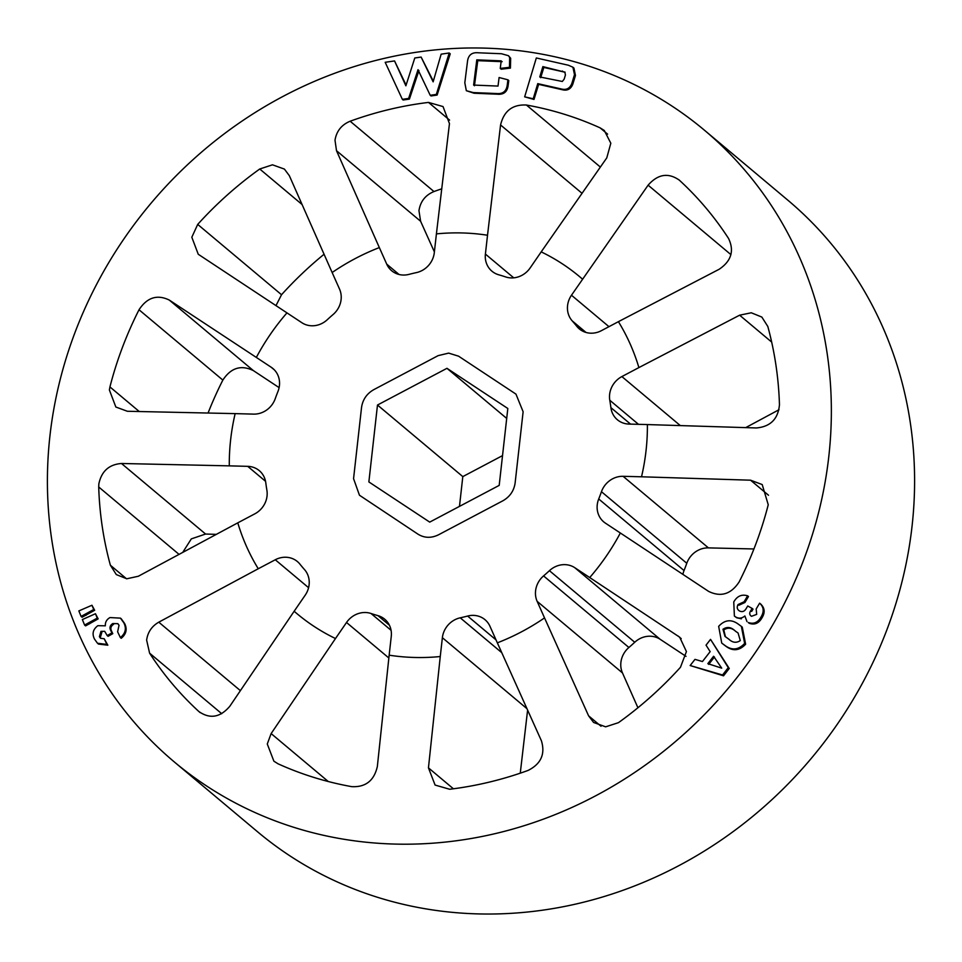 <?xml version="1.0" encoding="UTF-8"?>
<svg xmlns="http://www.w3.org/2000/svg" width="962" height="962" viewBox="0 0 962 962"><rect width="100%" height="100%" fill="white"/><g stroke="black" fill="none" stroke-linecap="round" stroke-linejoin="round"><path stroke-width="1.44" d="M618.41 321.669L601.406 330.663A21.645 19.793 130 0 1 579.292 328.884A21.645 19.793 130 0 1 576.827 326.358A182.972 167.28 -50 0 0 572.186 320.851A21.645 19.793 130 0 1 567.568 305.603A21.645 19.793 130 0 1 571.476 295.226L648.111 185.173C657.852 174.098 668.241 172.414 679.292 180.135A358.225 327.513 130 0 1 728.571 238.504C734.439 250.841 731.288 261.099 719.143 269.276L618.41 321.669A219.913 201.058 130 0 1 638.9 367.58L739.622 315.187L751.286 312.782L761.832 317.063L767.808 326.455A358.225 327.513 130 0 1 779.461 404.689C778.174 418.927 770.49 426.683 756.421 427.958L647.39 424.567A219.913 201.058 130 0 1 641.522 476.791L750.564 480.194L762.205 484.559L768.241 504.749A358.225 327.513 130 0 1 739.153 581.914C731.06 594.215 720.887 597.378 708.633 591.402L620.346 532.996A219.913 201.058 130 0 1 589.718 577.549L679.689 637.205L686.423 651.551L680.471 667.267A358.225 327.513 130 0 1 618.434 722.678L605.639 726.827L593.602 722.462L588.588 715.812L544.528 617.905A219.913 201.058 130 0 1 497.342 642.844L541.402 740.752C545.454 754.064 540.993 763.96 528.03 770.454A358.225 327.513 130 0 1 449.663 789.261L435.089 785.064L428.451 767.856L440.259 656.529A219.913 201.058 130 0 1 414.526 657.467A219.913 201.058 130 0 1 389.153 655.182L377.344 766.498C374.146 780.639 365.62 787.361 351.755 786.651A358.225 327.513 130 0 1 278.066 763.816L273.881 761.182L267.28 743.999L271.128 733.585L335.485 638.54A219.913 201.058 130 0 1 294.156 611.255L229.798 706.288C220.226 717.496 209.92 719.251 198.881 711.543A358.225 327.513 130 0 1 149.603 653.174L146.633 640.091C147.751 632.178 151.804 626.202 158.778 622.173L258.261 568.746A219.913 201.058 130 0 1 237.782 522.847L138.3 576.262L126.756 578.787L116.306 574.579L110.377 565.223A358.225 327.513 130 0 1 98.713 486.988L98.833 483.958C101.467 471.284 109.019 464.454 121.489 463.492L229.293 465.861A219.913 201.058 130 0 1 235.149 413.624L127.357 411.267L115.849 407.022L109.379 389.947L109.933 386.928A358.225 327.513 130 0 1 139.021 309.764C147.102 297.45 157.191 294.216 169.276 300.06L256.337 357.431A219.913 201.058 130 0 1 286.965 312.878L198.256 254.269L191.823 237.229L197.703 224.411A358.225 327.513 130 0 1 259.74 168.999L272.486 164.815L284.403 169.084L289.321 175.649L332.143 272.523A219.913 201.058 130 0 1 379.341 247.583L336.508 150.709L335.004 140.236C336.508 131.121 341.558 124.783 350.144 121.224A358.225 327.513 130 0 1 428.511 102.417L443.025 106.566L449.458 123.605L436.411 233.886A219.913 201.058 130 0 1 462.145 232.948A219.913 201.058 130 0 1 487.518 235.245L500.565 124.964C503.932 110.955 512.542 104.305 526.418 105.026A358.225 327.513 130 0 1 600.108 127.862L604.292 130.483L610.822 143.23L606.781 157.876L541.197 251.876A219.913 201.058 130 0 1 582.527 279.16M647.39 424.567L628.956 424.074A21.645 19.793 130 0 1 617.388 419.769A21.645 19.793 130 0 1 610.894 407.635A182.972 167.28 -50 0 0 609.788 400.252A21.645 19.793 130 0 1 609.631 394.396A21.645 19.793 130 0 1 621.885 376.575L638.9 367.58M620.346 532.996L605.435 523.16A21.645 19.793 130 0 1 603.775 521.921A21.645 19.793 130 0 1 597.246 504.785A21.645 19.793 130 0 1 598.713 498.977L684.042 570.55A21.645 19.793 -50 0 0 682.888 574.374M543.566 575.913L628.895 647.486A21.645 19.793 -50 0 0 620.899 662.409A21.645 19.793 -50 0 0 622.474 672.931L537.145 601.346A21.645 19.793 130 0 1 535.581 590.824A21.645 19.793 130 0 1 543.566 575.913A182.972 167.28 -50 0 0 549.422 570.682A21.645 19.793 130 0 1 574.807 567.712L589.718 577.549M448.665 353.114L438.131 355.639L373.797 389.646C366.787 393.65 362.71 399.591 361.544 407.455L353.559 478.667L359.463 495.238L418.097 534.247C424.507 538.119 431.313 538.299 438.54 534.788L502.885 500.781C509.884 496.765 513.973 490.836 515.127 482.96L523.124 411.748L515.957 394.119L458.573 356.18L448.665 353.114L438.131 355.639L373.797 389.646C366.787 393.65 362.71 399.591 361.544 407.455L353.559 478.667L359.463 495.238L418.097 534.247C424.507 538.119 431.313 538.299 438.54 534.788L502.885 500.781C509.884 496.765 513.973 490.836 515.127 482.96L523.124 411.748L515.957 394.119L458.573 356.18L448.665 353.114M216.306 534.367L205.579 534.042L191.318 538.888L183.081 551.827M324.074 254.245A358.225 327.513 -50 0 0 281.529 294.733L275.998 305.591M441.738 188.817A358.225 327.513 -50 0 0 433.97 191.546C425.372 195.118 420.37 201.491 418.963 210.678L420.598 221.248L434.391 251.9M484.018 48.1A412.337 376.984 -50 0 0 49.952 435.75A412.337 376.984 -50 0 0 174.362 761.988A412.337 376.984 -50 0 0 394.745 844.071A412.337 376.984 -50 0 0 828.811 456.421A412.337 376.984 -50 0 0 704.4 130.183A412.337 376.984 -50 0 0 484.018 48.1M704.4 130.183L787.637 200.012A412.337 376.984 130 0 1 912.048 526.25A412.337 376.984 130 0 1 477.982 913.9A412.337 376.984 130 0 1 257.6 831.817L174.362 761.988M279.112 387.626L253.367 370.598C241.089 364.634 230.916 367.797 222.847 380.086A358.225 327.513 -50 0 0 208.069 413.035M746.993 621.62L744.877 615.969C741.93 618.41 738.924 618.77 735.846 617.063L734.391 616.077L733.753 601.959C737.132 596.067 741.762 594.023 747.63 595.827L744.107 601.767L738.058 604.557C736.603 607.311 737.096 609.463 739.55 611.002C742.303 612.289 744.516 611.459 746.199 608.537L747.727 605.976L752.116 608.405L750.781 610.666C749.17 613.047 749.422 614.922 751.526 616.293L756.697 614.369L756.168 608.994L759.619 603.186C763.84 606.986 764.297 611.616 761.014 617.039C757.864 622.57 753.619 624.386 748.28 622.498L749.194 623.268C754.569 625.18 758.826 623.376 761.976 617.857C765.271 612.469 764.79 607.84 760.533 603.956M734.391 616.077L736.688 617.76L741.365 618.819M738.058 604.557L738.876 605.242L744.949 602.477L748.472 596.536L747.63 595.827M750.781 610.666L751.671 611.423L753.018 609.15L752.116 608.405M721.74 643.097L725.673 646.079C732.731 651.454 739.381 650.841 745.622 644.227L742.267 627.152L741.377 626.394L744.648 643.41C738.503 650.023 731.878 650.673 724.795 645.346L721.74 643.097L718.662 626.358C724.879 619.624 731.565 618.987 738.732 624.458L741.377 626.394M524.663 96.837L533.994 99.447L538.636 84.367L562.109 89.682C567.255 91.029 570.827 89.165 572.823 84.103L575.468 75.481L573.929 68.086L572.919 67.232L574.494 74.663L571.897 83.321C569.925 88.432 566.377 90.308 561.231 88.949L537.758 83.634L533.213 98.785L524.663 96.837L536.327 57.973L568.362 65.224L572.919 67.232M690.163 665.536L723.532 675.817L729.244 668.47L710.533 639.369L728.27 667.652L722.558 674.999L690.163 665.536L694.973 659.367L702.452 661.531L710.16 651.635L706.036 645.141L710.533 639.369M500.252 68.422L501.178 69.204L510.413 68.11L510.666 58.249L508.453 55.7L509.668 57.419L509.475 67.316L500.252 68.422L501.202 60.859L476.791 59.86L473.617 85.077L498.015 86.075L499.098 77.513L507.912 79.81L507.311 84.512C506.613 91.149 503.006 94.156 496.476 93.53L473.28 92.58L466.329 90.705L464.814 82.78L467.448 61.808C468.157 55.183 471.765 52.164 478.282 52.79L501.491 53.74L508.453 55.7M474.446 85.774L477.765 60.666L502.164 61.676M466.329 90.705L474.062 93.23L497.27 94.192C503.787 94.817 507.419 91.835 508.164 85.221L508.778 80.543L507.912 79.81M678.691 179.605L679.292 180.135M199.483 712.072L200.12 712.577M433.333 81.193L421.128 57.071L433.14 81.854L441.149 54.161L449.218 52.994L436.339 94.408L430.218 95.298L418.013 69.709L408.634 98.437L402.356 99.339L385.185 62.289L394.552 60.931L405.868 85.81L414.79 57.985L421.128 57.071M430.218 95.298L431.012 95.947L437.121 95.058L450.228 53.848L449.218 52.994M402.356 99.339L403.15 100L409.415 99.098L418.951 70.503M406.096 85.113L394.552 60.931M84.596 625.059L85.594 625.889L98.16 618.867L95.466 613.732L97.246 618.109L84.596 625.059L82.359 619.552L95.466 613.732M81.085 616.414L82.071 617.243L94.661 610.281L91.955 605.254L93.747 609.523L81.085 616.414L78.848 610.918L91.955 605.254M99.399 636.688L100.337 637.481L101.912 632.142L100.986 631.361L99.399 636.688L100.529 638.287L104.197 638.756L106.902 644.42L97.499 643.253L94.529 639.141C91.859 633.862 92.965 629.376 97.835 625.685L105.351 625.817C105.135 622.161 106.686 619.408 110.005 617.568L120.442 618.133L123.845 622.835C126.647 628.487 125.505 633.405 120.382 637.59L117.617 631.793L119.035 625.3L117.821 623.653L112.77 623.568C110.005 625.324 109.319 627.609 110.714 630.423L111.905 632.924L107.179 635.557L104.69 631.312L100.986 631.361M97.499 643.253L98.461 644.071L107.828 645.189L104.197 638.756M120.382 637.59L121.224 638.287C126.299 634.114 127.429 629.172 124.627 623.496L121.248 618.807M107.179 635.557L108.081 636.315L112.782 633.657L111.58 631.156C110.185 628.354 110.87 626.07 113.612 624.278L112.77 623.568M527.609 710.1L520.262 773.183M622.474 672.931L637.926 707.755M686.014 656.361L660.136 639.285A21.645 19.793 -50 0 0 634.74 642.267L549.422 570.682M753.931 548.965L708.429 547.883A21.645 19.793 -50 0 0 686.784 563.275L601.454 491.702A21.645 19.793 130 0 1 623.099 476.31L641.522 476.791M779.016 409.728L745.694 427.633M541.197 251.876L530.146 267.941A21.645 19.793 130 0 1 505.651 276.936A182.972 167.28 -50 0 0 498.713 274.783A21.645 19.793 130 0 1 491.943 271.2A21.645 19.793 130 0 1 485.401 254.076L487.518 235.245M436.411 233.886L434.295 252.717A21.645 19.793 130 0 1 416.45 272.595A182.972 167.28 -50 0 0 409.054 274.362A21.645 19.793 130 0 1 391.678 270.743A21.645 19.793 130 0 1 386.724 264.129L379.341 247.583M256.337 357.431L271.236 367.268A21.645 19.793 130 0 1 272.895 368.506A21.645 19.793 130 0 1 277.958 391.45A182.972 167.28 -50 0 0 275.216 398.725A21.645 19.793 130 0 1 253.571 414.117L235.149 413.624M332.143 272.523L339.526 289.069A21.645 19.793 130 0 1 333.105 314.514A182.972 167.28 -50 0 0 327.26 319.733A21.645 19.793 130 0 1 301.864 322.715L286.965 312.878M258.261 568.746L275.276 559.764A21.645 19.793 130 0 1 297.378 561.543A21.645 19.793 130 0 1 299.855 564.069A182.972 167.28 -50 0 0 304.497 569.564A21.645 19.793 130 0 1 305.195 595.189L294.156 611.255M229.293 465.861L247.715 466.342A21.645 19.793 130 0 1 259.283 470.646A21.645 19.793 130 0 1 265.789 482.792A182.972 167.28 -50 0 0 266.883 490.163A21.645 19.793 130 0 1 254.798 513.852L237.782 522.847M544.528 617.905L537.145 601.346M440.259 656.529L442.376 637.71A21.645 19.793 130 0 1 460.233 617.82A182.972 167.28 -50 0 0 467.616 616.053A21.645 19.793 130 0 1 484.992 619.684A21.645 19.793 130 0 1 489.959 626.286L497.342 642.844M335.485 638.54L346.524 622.486A21.645 19.793 130 0 1 371.019 613.491A182.972 167.28 -50 0 0 377.97 615.644A21.645 19.793 130 0 1 384.74 619.227A21.645 19.793 130 0 1 391.269 636.351L389.153 655.182M598.713 498.977A182.972 167.28 -50 0 0 601.454 491.702M684.042 570.55A182.972 167.28 -50 0 0 686.784 563.275M628.895 647.486A182.972 167.28 -50 0 0 634.74 642.267M409.415 99.098L408.634 98.437M437.121 95.058L436.339 94.408M477.765 60.666L476.791 59.86M510.413 68.11L509.475 67.316M510.666 58.249L509.668 57.419M497.27 94.192L496.476 93.53M508.164 85.221L507.311 84.512M540.68 77.706L543.843 67.436L542.869 66.618L539.766 76.948L562.313 81.469L564.165 79.161L565.415 75.012L564.862 72.018M575.468 75.481L574.494 74.663M572.823 84.103L571.897 83.321M565.091 72.21L542.869 66.618M543.843 67.436L563.407 71.861L562.433 71.044M563.407 71.861L564.802 72.258M533.994 99.447L533.213 98.785M538.636 84.367L537.758 83.634M89.586 623.821L88.624 623.015M98.16 618.867L97.246 618.109M86.111 615.271L85.149 614.465M94.661 610.281L93.747 609.523M112.782 633.657L111.905 632.924M111.58 631.156L110.714 630.423M124.627 623.496L123.845 622.835M107.828 645.189L106.902 644.42M707.84 663.66L721.716 668.145L713.588 656.264L707.84 663.66M708.705 664.381L714.453 656.998M723.532 675.817L722.558 674.999M729.244 668.47L728.27 667.652M734.715 630.555C730.879 626.983 726.959 626.563 722.979 629.268L724.999 636.411L728.895 639.225C732.611 642.736 736.411 643.193 740.295 640.584L738.07 632.996L735.593 631.288C731.745 627.705 727.813 627.26 723.785 629.954L722.979 629.268M725.444 636.772L723.785 629.954M745.622 644.227L744.648 643.41M725.673 646.079L724.795 645.346M750.673 615.716L751.526 616.293M738.732 610.437L739.55 611.002M759.619 603.186L761.098 604.376M744.949 602.477L744.107 601.767M736.688 617.76L735.846 617.063M749.194 623.268L748.28 622.498M761.976 617.857L761.014 617.039M446.969 368.314L377.489 405.026L368.867 481.926L429.713 522.113L499.194 485.389L507.816 408.489L446.969 368.314L506.697 418.422M502.525 455.615L462.806 476.611L459.475 506.385M462.806 476.611L377.489 405.026M571.476 295.226L608.958 326.671M621.885 376.575L680.314 425.589M271.128 733.585L328.282 781.529M158.778 622.173L240.392 690.644M121.489 463.492L205.579 534.042M109.933 386.928L139.262 411.532M197.703 224.411L281.529 294.733M350.144 121.224L433.97 191.546M607.599 134.139L600.108 127.862M526.418 105.026L600.372 167.063M485.401 254.076L513.732 277.826M582.058 193.326L500.565 124.964M449.579 120.106L428.511 102.417M386.724 264.129L399.05 274.483M420.598 221.248L336.508 150.709M771.68 342.087L739.622 315.187M730.916 254.629L648.111 185.173M222.847 380.086L139.021 309.764M169.276 300.06L253.367 370.598M274.41 369.925L271.236 367.268M302.092 204.533L259.74 168.999M221.717 713.684L149.603 653.174M308.586 587.698L275.276 559.764M179.052 554.377L98.713 486.988M110.377 565.223L126.515 578.775M265.536 481.301L247.715 466.342M574.807 567.712L660.136 639.285M681.204 638.636L678.006 635.954M588.588 715.812L601.022 726.238M623.099 476.31L708.429 547.883M768.506 495.238L750.564 480.194M428.451 767.856L453.403 788.78M526.96 708.669L442.376 637.71M388.864 657.996L346.524 622.486M638.491 424.326L609.788 400.252M610.894 407.635L630.543 424.122M585.978 332.431L572.186 320.851M576.827 326.358L582.214 330.88M496.019 639.886L467.616 616.053M460.233 617.82L501.767 652.669M389.442 625.264L377.97 615.644M371.019 613.491L391.077 630.314M474.062 93.23L473.28 92.58M562.109 89.682L561.231 88.949M120.442 618.133L121.236 618.807"/></g></svg>

